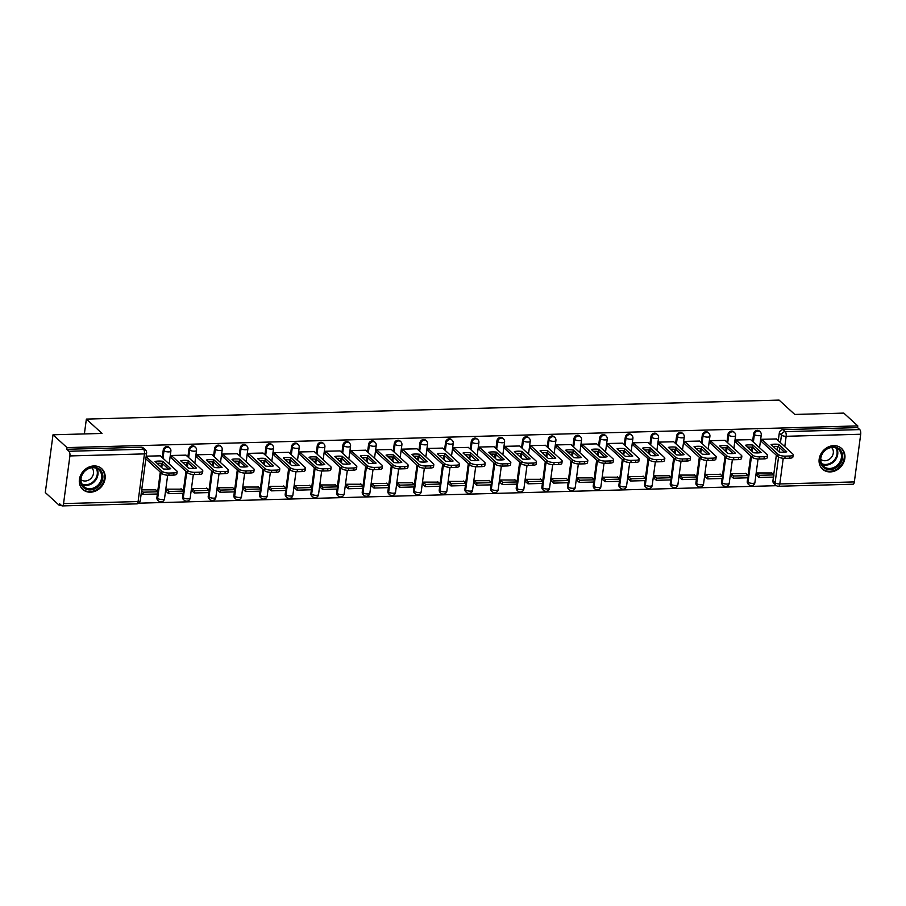 <?xml version="1.0" encoding="UTF-8"?>
<svg xmlns="http://www.w3.org/2000/svg" width="906" height="906" viewBox="0 0 906 906"><rect width="100%" height="100%" fill="white"/><g stroke="black" fill="none" stroke-linecap="round" stroke-linejoin="round"><path stroke-width="1.36" d="M168.969 447.247A3.601 3.058 132.5 0 0 163.239 449.988L164.009 450.701A3.601 3.058 -47.5 0 1 169.739 447.949L168.969 447.247M194.631 446.533A3.601 3.058 132.5 0 0 188.912 449.285L189.682 449.999A3.601 3.058 -47.5 0 1 195.413 447.247L194.631 446.533M220.305 445.831A3.601 3.058 132.5 0 0 214.575 448.583L215.345 449.297A3.601 3.058 -47.5 0 1 221.075 446.545L220.305 445.831M245.968 445.129A3.601 3.058 132.5 0 0 240.249 447.881L241.019 448.595A3.601 3.058 -47.5 0 1 246.749 445.843L245.968 445.129M271.641 444.427A3.601 3.058 132.5 0 0 265.911 447.179L266.692 447.881A3.601 3.058 -47.5 0 1 272.412 445.14L271.641 444.427M297.304 443.725A3.601 3.058 132.5 0 0 291.585 446.477L292.355 447.179A3.601 3.058 -47.5 0 1 298.085 444.427L297.304 443.725M322.978 443.023A3.601 3.058 132.5 0 0 317.247 445.775L318.029 446.477A3.601 3.058 -47.5 0 1 323.748 443.725L322.978 443.023M348.651 442.321A3.601 3.058 132.5 0 0 342.921 445.061L343.691 445.775A3.601 3.058 -47.5 0 1 349.422 443.023L348.651 442.321M374.314 441.607A3.601 3.058 132.5 0 0 368.583 444.359L369.365 445.073A3.601 3.058 -47.5 0 1 375.084 442.321L374.314 441.607M399.988 440.905A3.601 3.058 132.5 0 0 394.257 443.657L395.027 444.37A3.601 3.058 -47.5 0 1 400.758 441.618L399.988 440.905M425.65 440.203A3.601 3.058 132.5 0 0 419.931 442.955L420.701 443.657A3.601 3.058 -47.5 0 1 426.42 440.916L425.65 440.203M451.324 439.501A3.601 3.058 132.5 0 0 445.593 442.253L446.364 442.955A3.601 3.058 -47.5 0 1 452.094 440.203L451.324 439.501M476.986 438.798A3.601 3.058 132.5 0 0 471.267 441.55L472.037 442.253A3.601 3.058 -47.5 0 1 477.768 439.501L476.986 438.798M502.66 438.096A3.601 3.058 132.5 0 0 496.93 440.837L497.7 441.55A3.601 3.058 -47.5 0 1 503.43 438.798L502.66 438.096M528.323 437.383A3.601 3.058 132.5 0 0 522.603 440.135L523.374 440.848A3.601 3.058 -47.5 0 1 529.104 438.096L528.323 437.383M553.996 436.681A3.601 3.058 132.5 0 0 548.266 439.433L549.047 440.146A3.601 3.058 -47.5 0 1 554.766 437.394L553.996 436.681M579.659 435.979A3.601 3.058 132.5 0 0 573.94 438.731L574.71 439.444A3.601 3.058 -47.5 0 1 580.44 436.692L579.659 435.979M605.333 435.276A3.601 3.058 132.5 0 0 599.602 438.028L600.384 438.731A3.601 3.058 -47.5 0 1 606.103 435.99L605.333 435.276M631.006 434.574A3.601 3.058 132.5 0 0 625.276 437.326L626.046 438.028A3.601 3.058 -47.5 0 1 631.776 435.276L631.006 434.574M656.669 433.872A3.601 3.058 132.5 0 0 650.938 436.624L651.72 437.326A3.601 3.058 -47.5 0 1 657.439 434.574L656.669 433.872M682.343 433.17A3.601 3.058 132.5 0 0 676.612 435.911L677.382 436.624A3.601 3.058 -47.5 0 1 683.113 433.872L682.343 433.17M708.005 432.456A3.601 3.058 132.5 0 0 702.275 435.208L703.056 435.922A3.601 3.058 -47.5 0 1 708.775 433.17L708.005 432.456M733.679 431.754A3.601 3.058 132.5 0 0 727.948 434.506L728.718 435.22A3.601 3.058 -47.5 0 1 734.449 432.468L733.679 431.754M759.341 431.052A3.601 3.058 132.5 0 0 753.622 433.804L754.392 434.506A3.601 3.058 -47.5 0 1 760.123 431.766L759.341 431.052M830.258 471.913A14.066 11.937 132.5 0 0 843.509 462.875A14.066 11.937 132.5 0 0 841.515 448.402A14.066 11.937 132.5 0 0 833.769 445.639A14.066 11.937 132.5 0 0 820.519 454.676A14.066 11.937 132.5 0 0 822.512 469.149A14.066 11.937 132.5 0 0 830.258 471.913M90.487 492.196A14.066 11.937 132.5 0 0 103.726 483.158A14.066 11.937 132.5 0 0 101.732 468.685A14.066 11.937 132.5 0 0 93.986 465.933A14.066 11.937 132.5 0 0 80.747 474.971A14.066 11.937 132.5 0 0 82.74 489.433A14.066 11.937 132.5 0 0 90.487 492.196M53.012 434.789L102.038 433.442L86.364 419.093L779.081 400.09L794.766 414.45L843.792 413.102L857.789 425.911L66.999 447.598L53.012 434.789L45.3 492.547L59.286 505.355L61.291 505.299M138.799 503.181L776.442 485.695M59.286 505.355L59.513 503.679L61.699 505.673A3.601 1.472 -91.6 0 0 62.242 505.91A3.601 1.472 -91.6 0 0 63.556 503.589L69.909 455.933A3.601 1.472 -91.6 0 0 68.958 451.279L143.488 449.24A3.601 3.058 -47.5 0 1 145.481 449.942L143.295 447.949A3.601 3.058 -47.5 0 0 141.313 447.236L143.488 449.24A3.601 1.472 -91.6 0 1 144.45 453.895L69.909 455.933M66.999 447.598L66.772 449.285L68.958 451.279M772.931 480.758L775.106 482.751A3.601 3.058 -47.5 0 0 775.966 485.322L773.781 483.328A3.601 3.058 -47.5 0 1 772.931 480.758L773.418 477.088M773.735 474.71L776.34 455.186M777.031 450.022L777.507 446.465M778.277 440.69L779.285 433.102L781.47 435.095A3.601 3.058 -47.5 0 1 785.208 431.641L859.749 429.591A3.601 1.472 88.4 0 1 860.7 434.246L854.347 481.901A3.601 1.472 88.4 0 1 853.033 484.223L778.492 486.262A3.601 1.472 88.4 0 0 779.806 483.951L854.347 481.901M859.749 429.591L857.563 427.598L857.789 425.911M776.374 438.957L761.572 439.285L761.72 441.8M771.833 472.966L757.076 472.966L756.827 475.491M746.17 473.668L731.414 473.668L731.153 476.194M750.7 439.659L735.91 439.999L736.057 442.502M720.497 474.382L705.74 474.382L705.491 476.896M725.038 440.361L710.236 440.701L710.383 443.215M694.834 475.084L680.078 475.084L679.817 477.609M699.364 441.063L684.574 441.403L684.71 443.917M669.16 475.786L654.404 475.786L654.155 478.311M673.702 441.766L658.9 442.105L659.047 444.62M643.487 476.488L628.741 476.488L628.481 479.014M648.028 442.468L633.226 442.808L633.373 445.322M617.824 477.19L603.068 477.19L602.818 479.716M622.365 443.181L607.564 443.51L607.711 446.024M592.15 477.892L577.405 477.892L577.145 480.418M596.692 443.883L581.89 444.212L582.037 446.726M566.488 478.606L551.731 478.606L551.482 481.12M571.029 444.586L556.227 444.925L556.375 447.428M540.814 479.308L526.058 479.308L525.808 481.833M545.355 445.288L530.554 445.627L530.701 448.142M515.152 480.01L500.395 480.01L500.135 482.536M519.693 445.99L504.891 446.33L505.038 448.844M489.478 480.712L474.721 480.712L474.472 483.238M494.019 446.692L479.217 447.032L479.365 449.546M463.815 481.414L449.059 481.414L448.798 483.94M468.345 447.394L453.555 447.734L453.702 450.248M438.142 482.117L423.385 482.117L423.136 484.642M442.683 448.108L427.881 448.436L428.028 450.95M412.479 482.819L397.723 482.819L397.462 485.344M417.009 448.81L402.219 449.15L402.355 451.652M386.805 483.532L372.049 483.532L371.8 486.046M391.347 449.512L376.545 449.852L376.692 452.366M361.143 484.234L346.386 484.234L346.126 486.76M365.673 450.214L350.871 450.554L351.018 453.068M335.469 484.937L320.713 484.937L320.464 487.462M340.01 450.916L325.209 451.256L325.356 453.77M309.795 485.639L295.05 485.639L294.79 488.164M314.337 451.618L299.535 451.958L299.682 454.472M284.133 486.341L269.376 486.341L269.127 488.866M288.674 452.332L273.872 452.66L274.02 455.174M258.459 487.043L243.714 487.043L243.454 489.568M263 453.034L248.199 453.362L248.346 455.877M232.797 487.756L218.04 487.756L217.78 490.271M237.338 453.736L222.536 454.076L222.683 456.59M207.123 488.459L192.366 488.459L192.117 490.984M211.664 454.438L196.862 454.778L197.01 457.292M181.46 489.161L166.704 489.161L166.444 491.686M186.002 455.14L171.2 455.48L171.347 457.994M155.787 489.863L141.71 489.84M160.328 455.843L146.206 456.16M156.885 497.654L157.655 498.357A3.601 3.058 -47.5 0 0 158.505 500.927L157.735 500.225A3.601 3.058 132.5 0 1 156.885 497.654L157.372 493.985M157.689 491.607L160.294 472.083M160.985 466.918L161.461 463.351M162.231 457.587L163.239 449.988M182.548 496.941L183.318 497.654A3.601 3.058 -47.5 0 0 184.178 500.225L183.408 499.512A3.601 3.058 132.5 0 1 182.548 496.941L183.035 493.283M183.352 490.893L185.957 471.38M186.647 466.216L187.123 462.649M187.893 456.884L188.912 449.285M208.221 496.239L208.992 496.952A3.601 3.058 -47.5 0 0 209.852 499.523L209.071 498.81A3.601 3.058 132.5 0 1 208.221 496.239L208.708 492.581M209.026 490.191L211.63 470.678M212.321 465.514L212.797 461.947M213.567 456.182L214.575 448.583M233.884 495.537L234.665 496.25A3.601 3.058 -47.5 0 0 235.515 498.821L234.745 498.107A3.601 3.058 132.5 0 1 233.884 495.537L234.371 491.879M234.699 489.489L237.293 469.965M237.984 464.812L238.459 461.245M239.229 455.469L240.249 447.881M259.558 494.835L260.328 495.537A3.601 3.058 -47.5 0 0 261.188 498.107L260.407 497.405A3.601 3.058 132.5 0 1 259.558 494.835L260.045 491.177M260.362 488.787L262.966 469.263M263.657 464.099L264.133 460.542M264.903 454.767L265.911 447.179M285.22 494.132L286.002 494.835A3.601 3.058 -47.5 0 0 286.851 497.405L286.081 496.703A3.601 3.058 132.5 0 1 285.22 494.132L285.707 490.463M286.036 488.085L288.64 468.561M289.32 463.396L289.795 459.84M290.566 454.065L291.585 446.477M310.894 493.43L311.664 494.132A3.601 3.058 -47.5 0 0 312.525 496.703L311.743 496.001A3.601 3.058 132.5 0 1 310.894 493.43L311.381 489.761M311.698 487.383L314.303 467.858M314.994 462.694L315.469 459.127M316.239 453.362L317.247 445.775M336.556 492.717L337.338 493.43A3.601 3.058 -47.5 0 0 338.187 496.001L337.417 495.288A3.601 3.058 132.5 0 1 336.556 492.717L337.055 489.059M337.372 486.669L339.976 467.156M340.656 461.992L341.132 458.425M341.902 452.66L342.921 445.061M362.23 492.015L363 492.728A3.601 3.058 -47.5 0 0 363.861 495.299L363.08 494.585A3.601 3.058 132.5 0 1 362.23 492.015L362.717 488.357M363.034 485.967L365.639 466.454M366.33 461.29L366.805 457.723M367.576 451.958L368.583 444.359M387.904 491.312L388.674 492.026A3.601 3.058 -47.5 0 0 389.523 494.597L388.753 493.883A3.601 3.058 132.5 0 1 387.904 491.312L388.391 487.655M388.708 485.265L391.313 465.741M392.004 460.588L392.479 457.02M393.249 451.245L394.257 443.657M413.566 490.61L414.336 491.324A3.601 3.058 -47.5 0 0 415.197 493.883L414.427 493.181A3.601 3.058 132.5 0 1 413.566 490.61L414.053 486.952M414.37 484.563L416.975 465.038M417.666 459.874L418.142 456.318M418.912 450.542L419.931 442.955M439.24 489.908L440.01 490.61A3.601 3.058 -47.5 0 0 440.86 493.181L440.09 492.479A3.601 3.058 132.5 0 1 439.24 489.908L439.727 486.239M440.044 483.861L442.649 464.336M443.34 459.172L443.815 455.616M444.586 449.84L445.593 442.253M464.903 489.206L465.673 489.908A3.601 3.058 -47.5 0 0 466.533 492.479L465.763 491.777A3.601 3.058 132.5 0 1 464.903 489.206L465.39 485.537M465.707 483.158L468.311 463.634M469.002 458.47L469.478 454.914M470.248 449.138L471.267 441.55M490.576 488.504L491.346 489.206A3.601 3.058 -47.5 0 0 492.196 491.777L491.426 491.063A3.601 3.058 132.5 0 1 490.576 488.504L491.063 484.835M491.38 482.456L493.985 462.932M494.676 457.768L495.152 454.2M495.922 448.436L496.93 440.837M516.239 487.79L517.02 488.504A3.601 3.058 -47.5 0 0 517.87 491.075L517.1 490.361A3.601 3.058 132.5 0 1 516.239 487.79L516.726 484.132M517.043 481.743L519.648 462.23M520.338 457.066L520.814 453.498M521.584 447.734L522.603 440.135M541.913 487.088L542.683 487.802A3.601 3.058 -47.5 0 0 543.543 490.373L542.762 489.659A3.601 3.058 132.5 0 1 541.913 487.088L542.4 483.43M542.717 481.041L545.321 461.528M546.012 456.364L546.488 452.796M547.258 447.032L548.266 439.433M567.575 486.386L568.356 487.1A3.601 3.058 -47.5 0 0 569.206 489.67L568.436 488.957A3.601 3.058 132.5 0 1 567.575 486.386L568.062 482.728M568.39 480.339L570.995 460.814M571.675 455.661L572.15 452.094M572.92 446.318L573.94 438.731M593.249 485.684L594.019 486.386A3.601 3.058 -47.5 0 0 594.88 488.957L594.098 488.255A3.601 3.058 132.5 0 1 593.249 485.684L593.736 482.026M594.053 479.636L596.658 460.112M597.348 454.948L597.824 451.392M598.594 445.616L599.602 438.028M618.911 484.982L619.693 485.684A3.601 3.058 -47.5 0 0 620.542 488.255L619.772 487.553A3.601 3.058 132.5 0 1 618.911 484.982L619.41 481.312M619.727 478.934L622.331 459.41M623.011 454.246L623.487 450.69M624.257 444.914L625.276 437.326M644.585 484.28L645.355 484.982A3.601 3.058 -47.5 0 0 646.216 487.553L645.434 486.85A3.601 3.058 132.5 0 1 644.585 484.28L645.072 480.61M645.389 478.232L647.994 458.708M648.685 453.544L649.16 449.976M649.93 444.212L650.938 436.624M670.247 483.566L671.029 484.28A3.601 3.058 -47.5 0 0 671.878 486.85L671.108 486.137A3.601 3.058 132.5 0 1 670.247 483.566L670.746 479.908M671.063 477.519L673.668 458.006M674.358 452.841L674.834 449.274M675.593 443.51L676.612 435.911M695.921 482.864L696.691 483.578A3.601 3.058 -47.5 0 0 697.552 486.148L696.782 485.435A3.601 3.058 132.5 0 1 695.921 482.864L696.408 479.206M696.725 476.816L699.33 457.304M700.021 452.139L700.497 448.572M701.267 442.808L702.275 435.208M721.595 482.162L722.365 482.875A3.601 3.058 -47.5 0 0 723.215 485.446L722.444 484.733A3.601 3.058 132.5 0 1 721.595 482.162L722.082 478.504M722.399 476.114L725.004 456.59M725.695 451.437L726.17 447.87M726.94 442.094L727.948 434.506M747.257 481.46L748.028 482.173A3.601 3.058 -47.5 0 0 748.888 484.733L748.118 484.031A3.601 3.058 132.5 0 1 747.257 481.46L747.744 477.802M748.062 475.412L750.666 455.888M751.357 450.724L751.833 447.168M752.603 441.392L753.622 433.804M84.383 433.929L86.364 419.093M66.772 449.285L141.313 447.236M857.563 427.598L783.022 429.637A3.601 3.058 132.5 0 0 779.285 433.102M761.652 439.285L778.107 454.348A5.413 1.812 7.6 0 0 785.151 456.148L789.93 456.012A5.413 1.812 -172.4 0 0 793.18 454.801A5.413 1.812 -172.4 0 0 792.75 453.951L776.306 438.889M779.228 452.037A11.178 3.749 7.6 0 0 786.793 451.834L778.628 444.348A11.178 3.749 -172.4 0 0 771.063 444.563L779.228 452.037L779.76 447.847M759.002 477.485L773.645 477.088L773.939 474.903L759.296 475.299L759.002 477.485L756.748 475.424M757.042 473.238L759.296 475.299M771.402 472.581L773.939 474.903M793.18 454.801L792.886 456.986A5.413 1.812 -172.4 0 1 789.636 458.21L789.93 456.012M761.289 441.415L777.812 456.545A5.413 1.812 7.6 0 0 784.856 458.334L789.636 458.21M784.471 452.162L778.333 446.545L778.628 444.348M773.09 446.42A11.178 3.749 -172.4 0 1 778.333 446.545M840.315 463.679A12.174 10.328 -47.5 0 1 824.585 468.255A12.174 10.328 -47.5 0 1 822.591 452.841A12.174 10.328 -47.5 0 1 838.322 448.266A12.174 10.328 -47.5 0 1 840.315 463.679M822.897 452.921A11.268 9.57 132.5 0 0 823.486 466.25A11.268 9.57 132.5 0 0 839.307 462.955A11.268 9.57 132.5 0 0 838.718 449.625A11.268 9.57 132.5 0 0 822.897 452.921M820.723 459.319A8.029 6.818 132.5 0 0 831.81 456.817A8.029 6.818 132.5 0 0 831.561 447.485M821.436 467.994A13.975 11.869 132.5 0 0 822.014 468.572A13.975 11.869 132.5 0 0 841.629 464.484A13.975 11.869 132.5 0 0 840.893 447.949A13.975 11.869 132.5 0 0 840.27 447.428M100.532 483.963A12.174 10.328 -47.5 0 1 84.802 488.549A12.174 10.328 -47.5 0 1 82.808 473.125A12.174 10.328 -47.5 0 1 98.539 468.549A12.174 10.328 -47.5 0 1 100.532 483.963M83.114 473.204A11.268 9.57 132.5 0 0 83.714 486.545A11.268 9.57 132.5 0 0 99.524 483.249A11.268 9.57 132.5 0 0 98.935 469.908A11.268 9.57 132.5 0 0 83.114 473.204M80.951 479.602A8.029 6.818 132.5 0 0 92.027 477.1A8.029 6.818 132.5 0 0 91.778 467.768M81.653 488.277A13.975 11.869 132.5 0 0 82.231 488.855A13.975 11.869 132.5 0 0 101.846 484.767A13.975 11.869 132.5 0 0 101.11 468.243A13.975 11.869 132.5 0 0 100.487 467.711M735.989 439.988L752.444 455.05A5.413 1.812 7.6 0 0 759.488 456.851L764.256 456.715A5.413 1.812 -172.4 0 0 767.507 455.503A5.413 1.812 -172.4 0 0 767.088 454.653L750.632 439.591M753.554 452.74A11.178 3.749 7.6 0 0 761.131 452.536L752.965 445.061A11.178 3.749 -172.4 0 0 745.389 445.265L753.554 452.74M733.339 478.198L747.982 477.79L748.277 475.605L733.634 476.001L733.339 478.198L731.085 476.126M731.38 473.94L733.634 476.001M745.74 473.283L748.277 475.605M767.507 455.503L767.223 457.689A5.413 1.812 -172.4 0 1 763.962 458.912L764.256 456.715M735.627 442.117L752.15 457.247A5.413 1.812 7.6 0 0 759.194 459.036L763.962 458.912M758.798 452.864L752.671 447.247L752.965 445.061M747.427 447.122A11.178 3.749 -172.4 0 1 752.671 447.247M710.315 440.69L726.771 455.763A5.413 1.812 7.6 0 0 733.815 457.553L738.594 457.428A5.413 1.812 -172.4 0 0 741.844 456.205A5.413 1.812 -172.4 0 0 741.414 455.356L724.959 440.293M727.892 453.442A11.178 3.749 7.6 0 0 735.457 453.238L727.292 445.763A11.178 3.749 -172.4 0 0 719.726 445.967L727.892 453.442M707.665 478.9L722.308 478.493L722.603 476.307L707.96 476.703L707.665 478.9L705.412 476.839M705.706 474.642L707.96 476.703M720.066 473.985L722.603 476.307M741.844 456.205L741.55 458.402A5.413 1.812 -172.4 0 1 738.299 459.614L738.594 457.428M709.953 442.819L726.476 457.949A5.413 1.812 7.6 0 0 733.52 459.75L738.299 459.614M733.135 453.566L726.997 447.949L727.292 445.763M721.754 447.824A11.178 3.749 -172.4 0 1 726.997 447.949L726.465 452.139M684.653 441.403L701.108 456.465A5.413 1.812 7.6 0 0 708.152 458.255L712.92 458.13A5.413 1.812 -172.4 0 0 716.17 456.907A5.413 1.812 -172.4 0 0 715.751 456.058L699.296 440.995M702.218 454.155A11.178 3.749 7.6 0 0 709.794 453.94L701.618 446.465A11.178 3.749 -172.4 0 0 694.053 446.669L702.218 454.155M682.003 479.602L696.646 479.195L696.941 477.009L682.286 477.417L682.003 479.602L679.749 477.541M680.044 475.344L682.286 477.417M694.404 474.687L696.941 477.009M716.17 456.907L715.876 459.104A5.413 1.812 -172.4 0 1 712.626 460.316L712.92 458.13M684.29 443.521L700.814 458.651A5.413 1.812 7.6 0 0 707.858 460.452L712.626 460.316M707.461 454.268L701.335 448.651L701.618 446.465M696.08 448.538A11.178 3.749 -172.4 0 1 701.335 448.651M658.979 442.105L675.434 457.168A5.413 1.812 7.6 0 0 682.478 458.968L687.246 458.832A5.413 1.812 -172.4 0 0 690.508 457.621A5.413 1.812 -172.4 0 0 690.078 456.76L673.622 441.698M676.556 454.857A11.178 3.749 7.6 0 0 684.121 454.642L675.955 447.168A11.178 3.749 -172.4 0 0 668.39 447.371L676.556 454.857M656.329 480.305L670.972 479.908L671.267 477.711L656.624 478.119L656.329 480.305L654.075 478.243M654.37 476.058L656.624 478.119M668.73 475.39L671.267 477.711M690.508 457.621L690.213 459.806A5.413 1.812 -172.4 0 1 686.963 461.018L687.246 458.832M658.617 444.223L675.14 459.353A5.413 1.812 7.6 0 0 682.184 461.154L686.963 461.018M681.799 454.971L675.661 449.353L675.955 447.168M670.417 449.24A11.178 3.749 -172.4 0 1 675.661 449.353M633.317 442.808L649.761 457.87A5.413 1.812 7.6 0 0 656.816 459.67L661.584 459.535A5.413 1.812 -172.4 0 0 664.834 458.323A5.413 1.812 -172.4 0 0 664.415 457.473L647.96 442.4M650.882 455.559A11.178 3.749 7.6 0 0 658.447 455.356L650.282 447.87A11.178 3.749 -172.4 0 0 642.716 448.085L650.882 455.559M630.667 481.007L645.31 480.61L645.593 478.413L630.95 478.821L630.667 481.007L628.413 478.946M628.696 476.76L630.95 478.821M643.067 476.092L645.593 478.413M664.834 458.323L664.54 460.508A5.413 1.812 -172.4 0 1 661.289 461.72L661.584 459.535M632.943 444.925L649.477 460.055A5.413 1.812 7.6 0 0 656.522 461.856L661.289 461.72M656.125 455.684L649.998 450.067L650.282 447.87M644.744 449.942A11.178 3.749 -172.4 0 1 649.998 450.067L649.455 454.257M607.643 443.51L624.098 458.572A5.413 1.812 7.6 0 0 631.142 460.373L635.91 460.237A5.413 1.812 -172.4 0 0 639.172 459.025A5.413 1.812 -172.4 0 0 638.741 458.176L622.286 443.113M625.219 456.262A11.178 3.749 7.6 0 0 632.784 456.058L624.619 448.572A11.178 3.749 -172.4 0 0 617.043 448.787L625.219 456.262M604.993 481.709L619.636 481.312L619.931 479.127L605.287 479.523L604.993 481.709L602.739 479.648M603.034 477.462L605.287 479.523M617.394 476.805L619.931 479.127M639.172 459.025L638.877 461.211A5.413 1.812 -172.4 0 1 635.627 462.434L635.91 460.237M607.28 445.639L623.804 460.769A5.413 1.812 7.6 0 0 630.848 462.558L635.627 462.434M630.463 456.386L624.325 450.769L624.619 448.572M619.081 450.644A11.178 3.749 -172.4 0 1 624.325 450.769L623.792 454.959M581.98 444.212L598.424 459.274A5.413 1.812 7.6 0 0 605.48 461.075L610.248 460.939A5.413 1.812 -172.4 0 0 613.498 459.727A5.413 1.812 -172.4 0 0 613.068 458.878L596.624 443.815M599.546 456.964A11.178 3.749 7.6 0 0 607.111 456.76L598.945 449.285A11.178 3.749 -172.4 0 0 591.38 449.489L599.546 456.964M579.33 482.411L593.974 482.015L594.257 479.829L579.614 480.225L579.33 482.411L577.077 480.35M577.36 478.164L579.614 480.225M591.731 477.507L594.257 479.829M613.498 459.727L613.203 461.913A5.413 1.812 -172.4 0 1 609.953 463.136L610.248 460.939M581.607 446.341L598.141 461.471A5.413 1.812 7.6 0 0 605.185 463.26L609.953 463.136M604.789 457.088L598.651 451.471L598.945 449.285M593.407 451.347A11.178 3.749 -172.4 0 1 598.651 451.471M556.307 444.914L572.762 459.988A5.413 1.812 7.6 0 0 579.806 461.777L584.574 461.652A5.413 1.812 -172.4 0 0 587.835 460.429A5.413 1.812 -172.4 0 0 587.405 459.58L570.95 444.518M573.872 457.666A11.178 3.749 7.6 0 0 581.448 457.462L573.283 449.988A11.178 3.749 -172.4 0 0 565.706 450.191L573.872 457.666M553.657 483.125L568.3 482.717L568.594 480.531L553.951 480.927L553.657 483.125L551.403 481.052M551.697 478.866L553.951 480.927M566.057 478.209L568.594 480.531M587.835 460.429L587.541 462.626A5.413 1.812 -172.4 0 1 584.291 463.838L584.574 461.652M555.944 447.043L572.467 462.173A5.413 1.812 7.6 0 0 579.512 463.963L584.291 463.838M579.127 457.79L572.988 452.173L573.283 449.988M567.745 452.049A11.178 3.749 -172.4 0 1 572.988 452.173M530.644 445.627L547.088 460.69A5.413 1.812 7.6 0 0 554.132 462.479L558.911 462.354A5.413 1.812 -172.4 0 0 562.162 461.131A5.413 1.812 -172.4 0 0 561.731 460.282L545.287 445.22M548.209 458.368A11.178 3.749 7.6 0 0 555.774 458.164L547.609 450.69A11.178 3.749 -172.4 0 0 540.044 450.894L548.209 458.368M527.983 483.827L542.637 483.419L542.92 481.233L528.277 481.63L527.983 483.827L525.74 481.765M526.024 479.568L528.277 481.63M540.384 478.912L542.92 481.233M562.162 461.131L561.867 463.328A5.413 1.812 -172.4 0 1 558.617 464.54L558.911 462.354M530.27 447.745L546.805 462.875A5.413 1.812 7.6 0 0 553.849 464.676L558.617 464.54M553.453 458.493L547.315 452.875L547.609 450.69M542.071 452.751A11.178 3.749 -172.4 0 1 547.315 452.875L546.782 457.066M504.97 446.33L521.426 461.392A5.413 1.812 7.6 0 0 528.47 463.181L533.238 463.057A5.413 1.812 -172.4 0 0 536.488 461.845A5.413 1.812 -172.4 0 0 536.069 460.984L519.614 445.922M522.535 459.082A11.178 3.749 7.6 0 0 530.112 458.866L521.947 451.392A11.178 3.749 -172.4 0 0 514.37 451.596L522.535 459.082M502.32 484.529L516.964 484.121L517.258 481.935L502.615 482.343L502.32 484.529L500.067 482.468M500.361 480.271L502.615 482.343M514.721 479.614L517.258 481.935M536.488 461.845L536.205 464.031A5.413 1.812 -172.4 0 1 532.943 465.242L533.238 463.057M504.608 448.447L521.131 463.578A5.413 1.812 7.6 0 0 528.175 465.378L532.943 465.242M527.79 459.195L521.652 453.578L521.947 451.392M516.409 453.464A11.178 3.749 -172.4 0 1 521.652 453.578M479.297 447.032L495.752 462.094A5.413 1.812 7.6 0 0 502.796 463.895L507.575 463.759A5.413 1.812 -172.4 0 0 510.825 462.547A5.413 1.812 -172.4 0 0 510.395 461.698L493.951 446.624M496.873 459.784A11.178 3.749 7.6 0 0 504.438 459.569L496.273 452.094A11.178 3.749 -172.4 0 0 488.708 452.309L496.873 459.784M476.647 485.231L491.29 484.835L491.584 482.638L476.941 483.045L476.647 485.231L474.393 483.17M474.687 480.984L476.941 483.045M489.047 480.316L491.584 482.638M510.825 462.547L510.531 464.733A5.413 1.812 -172.4 0 1 507.281 465.944L507.575 463.759M478.934 449.15L495.457 464.28A5.413 1.812 7.6 0 0 502.513 466.08L507.281 465.944M502.117 459.908L495.978 454.291L496.273 452.094M490.735 454.166A11.178 3.749 -172.4 0 1 495.978 454.291L495.446 458.481M453.634 447.734L470.089 462.796A5.413 1.812 7.6 0 0 477.134 464.597L481.901 464.461A5.413 1.812 -172.4 0 0 485.152 463.249A5.413 1.812 -172.4 0 0 484.733 462.4L468.277 447.338M471.199 460.486A11.178 3.749 7.6 0 0 478.776 460.282L470.61 452.796A11.178 3.749 -172.4 0 0 463.034 453.011L471.199 460.486M450.984 485.933L465.627 485.537L465.922 483.34L451.279 483.747L450.984 485.933L448.73 483.872M449.025 481.686L451.279 483.747M463.385 481.018L465.922 483.34M485.152 463.249L484.869 465.435A5.413 1.812 -172.4 0 1 481.607 466.658L481.901 464.461M453.272 449.852L469.795 464.982A5.413 1.812 7.6 0 0 476.839 466.783L481.607 466.658M476.454 460.61L470.316 454.993L470.61 452.796M465.072 454.869A11.178 3.749 -172.4 0 1 470.316 454.993L469.772 459.183M427.96 448.436L444.416 463.498A5.413 1.812 7.6 0 0 451.46 465.299L456.239 465.163A5.413 1.812 -172.4 0 0 459.489 463.951A5.413 1.812 -172.4 0 0 459.059 463.102L442.604 448.04M445.537 461.188A11.178 3.749 7.6 0 0 453.102 460.984L444.937 453.51A11.178 3.749 -172.4 0 0 437.372 453.713L445.537 461.188M425.31 486.635L439.954 486.239L440.248 484.053L425.605 484.45L425.31 486.635L423.057 484.574M423.351 482.388L425.605 484.45M437.711 481.732L440.248 484.053M459.489 463.951L459.195 466.137A5.413 1.812 -172.4 0 1 455.945 467.36L456.239 465.163M427.598 450.565L444.121 465.695A5.413 1.812 7.6 0 0 451.165 467.485L455.945 467.36M450.78 461.313L444.642 455.695L444.937 453.51M439.399 455.571A11.178 3.749 -172.4 0 1 444.642 455.695M402.298 449.138L418.753 464.2A5.413 1.812 7.6 0 0 425.797 466.001L430.565 465.877A5.413 1.812 -172.4 0 0 433.815 464.653A5.413 1.812 -172.4 0 0 433.396 463.804L416.941 448.742M419.863 461.89A11.178 3.749 7.6 0 0 427.439 461.686L419.263 454.212A11.178 3.749 -172.4 0 0 411.698 454.416L419.863 461.89M399.648 487.349L414.291 486.941L414.586 484.755L399.942 485.152L399.648 487.349L397.394 485.276M397.689 483.091L399.942 485.152M412.049 482.434L414.586 484.755M433.815 464.653L433.532 466.839A5.413 1.812 -172.4 0 1 430.271 468.062L430.565 465.877M401.936 451.267L418.459 466.397A5.413 1.812 7.6 0 0 425.503 468.187L430.271 468.062M425.107 462.015L418.98 456.398L419.263 454.212M413.725 456.273A11.178 3.749 -172.4 0 1 418.98 456.398M376.624 449.852L393.079 464.914A5.413 1.812 7.6 0 0 400.124 466.703L404.903 466.579A5.413 1.812 -172.4 0 0 408.153 465.356A5.413 1.812 -172.4 0 0 407.723 464.506L391.267 449.444M394.201 462.592A11.178 3.749 7.6 0 0 401.766 462.388L393.6 454.914A11.178 3.749 -172.4 0 0 386.035 455.118L394.201 462.592M373.974 488.051L388.617 487.643L388.912 485.457L374.269 485.854L373.974 488.051L371.72 485.99M372.015 483.793L374.269 485.854M386.375 483.136L388.912 485.457M408.153 465.356L407.859 467.553A5.413 1.812 -172.4 0 1 404.608 468.764L404.903 466.579M376.262 451.969L392.785 467.1A5.413 1.812 7.6 0 0 399.829 468.9L404.608 468.764M399.444 462.717L393.306 457.1L393.6 454.914M388.062 456.975A11.178 3.749 -172.4 0 1 393.306 457.1M350.962 450.554L367.417 465.616A5.413 1.812 7.6 0 0 374.461 467.405L379.229 467.281A5.413 1.812 -172.4 0 0 382.479 466.058A5.413 1.812 -172.4 0 0 382.06 465.208L365.605 450.146M368.527 463.306A11.178 3.749 7.6 0 0 376.103 463.091L367.927 455.616A11.178 3.749 -172.4 0 0 360.362 455.82L368.527 463.306M348.312 488.753L362.955 488.345L363.249 486.16L348.595 486.567L348.312 488.753L346.058 486.692M346.352 484.495L348.595 486.567M360.713 483.838L363.249 486.16M382.479 466.058L382.185 468.255A5.413 1.812 -172.4 0 1 378.935 469.467L379.229 467.281M350.599 452.672L367.123 467.802A5.413 1.812 7.6 0 0 374.167 469.602L378.935 469.467M373.77 463.419L367.643 457.802L367.927 455.616M362.389 457.689A11.178 3.749 -172.4 0 1 367.643 457.802L367.1 461.992M325.288 451.256L341.743 466.318A5.413 1.812 7.6 0 0 348.787 468.119L353.555 467.983A5.413 1.812 -172.4 0 0 356.817 466.771A5.413 1.812 -172.4 0 0 356.386 465.911L339.931 450.848M342.864 464.008A11.178 3.749 7.6 0 0 350.429 463.793L342.264 456.318A11.178 3.749 -172.4 0 0 334.699 456.522L342.864 464.008M322.638 489.455L337.281 489.059L337.576 486.862L322.932 487.269L322.638 489.455L320.384 487.394M320.679 485.208L322.932 487.269M335.039 484.54L337.576 486.862M356.817 466.771L356.522 468.957A5.413 1.812 -172.4 0 1 353.272 470.169L353.555 467.983M324.926 453.374L341.449 468.504A5.413 1.812 7.6 0 0 348.493 470.305L353.272 470.169M348.108 464.121L341.97 458.504L342.264 456.318M336.726 458.391A11.178 3.749 -172.4 0 1 341.97 458.504M299.626 451.958L316.069 467.02A5.413 1.812 7.6 0 0 323.125 468.821L327.893 468.685A5.413 1.812 -172.4 0 0 331.143 467.473A5.413 1.812 -172.4 0 0 330.724 466.624L314.269 451.562M317.191 464.71A11.178 3.749 7.6 0 0 324.756 464.506L316.59 457.02A11.178 3.749 -172.4 0 0 309.025 457.236L317.191 464.71M296.975 490.157L311.619 489.761L311.902 487.564L297.259 487.972L296.975 490.157L294.722 488.096M295.005 485.91L297.259 487.972M309.376 485.242L311.902 487.564M331.143 467.473L330.849 469.659A5.413 1.812 -172.4 0 1 327.598 470.871L327.893 468.685M299.252 454.076L315.786 469.206A5.413 1.812 7.6 0 0 322.83 471.007L327.598 470.871M322.434 464.835L316.307 459.217L316.59 457.02M311.052 459.093A11.178 3.749 -172.4 0 1 316.307 459.217L315.764 463.408M273.952 452.66L290.407 467.723A5.413 1.812 7.6 0 0 297.451 469.523L302.219 469.387A5.413 1.812 -172.4 0 0 305.481 468.175A5.413 1.812 -172.4 0 0 305.05 467.326L288.595 452.264M291.528 465.412A11.178 3.749 7.6 0 0 299.093 465.208L290.928 457.723A11.178 3.749 -172.4 0 0 283.351 457.938L291.528 465.412M271.302 490.859L285.945 490.463L286.239 488.277L271.596 488.674L271.302 490.859L269.048 488.798M269.342 486.613L271.596 488.674M283.703 485.956L286.239 488.277M305.481 468.175L305.186 470.361A5.413 1.812 -172.4 0 1 301.936 471.584L302.219 469.387M273.589 454.789L290.113 469.92A5.413 1.812 7.6 0 0 297.157 471.709L301.936 471.584M296.772 465.537L290.633 459.92L290.928 457.723M285.39 459.795A11.178 3.749 -172.4 0 1 290.633 459.92L290.101 464.11M248.289 453.362L264.733 468.425A5.413 1.812 7.6 0 0 271.777 470.225L276.557 470.089A5.413 1.812 -172.4 0 0 279.807 468.878A5.413 1.812 -172.4 0 0 279.376 468.028L262.933 452.966M265.854 466.114A11.178 3.749 7.6 0 0 273.419 465.911L265.254 458.436A11.178 3.749 -172.4 0 0 257.689 458.64L265.854 466.114M245.628 491.562L260.282 491.165L260.566 488.98L245.922 489.376L245.628 491.562L243.386 489.5M243.669 487.315L245.922 489.376M258.029 486.658L260.566 488.98M279.807 468.878L279.512 471.063A5.413 1.812 -172.4 0 1 276.262 472.286L276.557 470.089M247.916 455.492L264.45 470.622A5.413 1.812 7.6 0 0 271.494 472.411L276.262 472.286M271.098 466.239L264.96 460.622L265.254 458.436M259.716 460.497A11.178 3.749 -172.4 0 1 264.96 460.622M222.616 454.065L239.071 469.138A5.413 1.812 7.6 0 0 246.115 470.927L250.883 470.803A5.413 1.812 -172.4 0 0 254.144 469.58A5.413 1.812 -172.4 0 0 253.714 468.73L237.259 453.668M240.181 466.817A11.178 3.749 7.6 0 0 247.757 466.613L239.592 459.138A11.178 3.749 -172.4 0 0 232.015 459.342L240.181 466.817M219.965 492.275L234.609 491.867L234.903 489.682L220.26 490.078L219.965 492.275L217.712 490.203M218.006 488.017L220.26 490.078M232.366 487.36L234.903 489.682M254.144 469.58L253.85 471.777A5.413 1.812 -172.4 0 1 250.588 472.989L250.883 470.803M222.253 456.194L238.776 471.324A5.413 1.812 7.6 0 0 245.82 473.113L250.588 472.989M245.435 466.941L239.297 461.324L239.592 459.138M234.054 461.199A11.178 3.749 -172.4 0 1 239.297 461.324L238.765 465.514M196.953 454.778L213.397 469.84A5.413 1.812 7.6 0 0 220.441 471.63L225.22 471.505A5.413 1.812 -172.4 0 0 228.471 470.282A5.413 1.812 -172.4 0 0 228.04 469.433L211.596 454.37M214.518 467.519A11.178 3.749 7.6 0 0 222.083 467.315L213.918 459.84A11.178 3.749 -172.4 0 0 206.353 460.044L214.518 467.519M194.292 492.977L208.935 492.57L209.229 490.384L194.586 490.78L194.292 492.977L192.038 490.916M192.332 488.719L194.586 490.78M206.693 488.062L209.229 490.384M228.471 470.282L228.176 472.479A5.413 1.812 -172.4 0 1 224.926 473.691L225.22 471.505M196.579 456.896L213.103 472.026A5.413 1.812 7.6 0 0 220.158 473.827L224.926 473.691M219.762 467.643L213.623 462.026L213.918 459.84M208.38 461.901A11.178 3.749 -172.4 0 1 213.623 462.026M171.279 455.48L187.735 470.542A5.413 1.812 7.6 0 0 194.779 472.332L199.547 472.207A5.413 1.812 -172.4 0 0 202.797 470.995A5.413 1.812 -172.4 0 0 202.378 470.135L185.923 455.072M188.844 468.232A11.178 3.749 7.6 0 0 196.421 468.017L188.255 460.542A11.178 3.749 -172.4 0 0 180.679 460.746L188.844 468.232M168.629 493.679L183.272 493.272L183.567 491.086L168.924 491.494L168.629 493.679L166.376 491.618M166.67 489.421L168.924 491.494M181.03 488.764L183.567 491.086M202.797 470.995L202.514 473.181A5.413 1.812 -172.4 0 1 199.252 474.393L199.547 472.207M170.917 457.598L187.44 472.728A5.413 1.812 7.6 0 0 194.484 474.529L199.252 474.393M194.099 468.345L187.961 462.728L188.255 460.542M182.718 462.615A11.178 3.749 -172.4 0 1 187.961 462.728M146.138 456.669L162.061 471.245A5.413 1.812 7.6 0 0 169.105 473.045L173.884 472.909A5.413 1.812 -172.4 0 0 177.134 471.698A5.413 1.812 -172.4 0 0 176.704 470.848L160.26 455.775M163.182 468.934A11.178 3.749 7.6 0 0 170.747 468.719L162.582 461.245A11.178 3.749 -172.4 0 0 155.017 461.46L163.182 468.934M142.955 494.382L157.599 493.985L157.893 491.788L143.25 492.196L142.955 494.382L141.302 492.875M141.596 490.678L143.25 492.196M155.356 489.466L157.893 491.788M177.134 471.698L176.84 473.883A5.413 1.812 -172.4 0 1 173.59 475.095L173.884 472.909M145.843 458.855L161.766 473.43A5.413 1.812 7.6 0 0 168.822 475.231L173.59 475.095M168.425 469.059L162.287 463.442L162.582 461.245M157.044 463.317A11.178 3.749 -172.4 0 1 162.287 463.442M63.556 503.589L138.086 501.55L144.45 453.895A3.601 1.212 7.6 0 0 146.613 453.079A3.601 3.601 0 0 0 145.481 449.942M783.226 458.289L779.806 483.951A3.601 1.212 -172.4 0 1 775.106 482.751L778.537 457.043M780.451 442.683L781.47 435.095A3.601 1.212 -172.4 0 0 786.159 436.296L784.777 446.647M860.7 434.246L786.159 436.296A3.601 1.472 -91.6 0 0 785.208 431.641L783.022 429.637M158.505 500.927A3.601 3.601 0 0 0 164.518 498.742A3.601 1.212 7.6 0 1 162.355 499.557A3.601 1.212 7.6 0 1 157.655 498.357L161.064 472.785M161.755 467.632L162.31 463.453M163.001 458.289L164.009 450.701A3.601 1.212 7.6 0 0 168.709 451.901A3.601 1.212 -172.4 0 0 170.883 451.086A3.601 3.601 0 0 0 169.739 447.949M184.178 500.225A3.601 3.601 0 0 0 190.192 498.04A3.601 1.212 7.6 0 1 188.018 498.855A3.601 1.212 7.6 0 1 183.318 497.654L186.738 472.083M187.429 466.918L187.984 462.751M188.663 457.587L189.682 449.999A3.601 1.212 7.6 0 0 194.382 451.199A3.601 1.212 -172.4 0 0 196.545 450.384A3.601 3.601 0 0 0 195.413 447.247M209.852 499.523A3.601 3.601 0 0 0 215.855 497.337A3.601 1.212 7.6 0 1 213.691 498.153A3.601 1.212 7.6 0 1 208.992 496.952L212.4 471.38M213.091 466.216L213.646 462.049M214.337 456.884L215.345 449.297A3.601 1.212 7.6 0 0 220.045 450.486A3.601 1.212 -172.4 0 0 222.219 449.682A3.601 3.601 0 0 0 221.075 446.545M235.515 498.821A3.601 3.601 0 0 0 241.528 496.635A3.601 1.212 7.6 0 1 239.354 497.439A3.601 1.212 7.6 0 1 234.665 496.25L238.074 470.678M240.011 456.182L241.019 448.595A3.601 1.212 7.6 0 0 245.719 449.784A3.601 1.212 -172.4 0 0 247.882 448.98A3.601 3.601 0 0 0 246.749 445.843M261.188 498.107A3.601 3.601 0 0 0 267.191 495.933A3.601 1.212 7.6 0 1 265.028 496.737A3.601 1.212 7.6 0 1 260.328 495.537L263.737 469.976M264.427 464.812L264.982 460.644M265.673 455.48L266.692 447.881A3.601 1.212 7.6 0 0 271.381 449.082A3.601 1.212 -172.4 0 0 273.555 448.277A3.601 3.601 0 0 0 272.412 445.14M286.851 497.405A3.601 3.601 0 0 0 292.865 495.22A3.601 1.212 7.6 0 1 290.69 496.035A3.601 1.212 7.6 0 1 286.002 494.835L289.41 469.274M291.347 454.778L292.355 447.179A3.601 1.212 7.6 0 0 297.055 448.379A3.601 1.212 -172.4 0 0 299.218 447.564A3.601 3.601 0 0 0 298.085 444.427M312.525 496.703A3.601 3.601 0 0 0 318.527 494.517A3.601 1.212 7.6 0 1 316.364 495.333A3.601 1.212 7.6 0 1 311.664 494.132L315.073 468.561M317.009 454.065L318.029 446.477A3.601 1.212 7.6 0 0 322.717 447.677A3.601 1.212 -172.4 0 0 324.892 446.862A3.601 3.601 0 0 0 323.748 443.725M338.187 496.001A3.601 3.601 0 0 0 344.201 493.815A3.601 1.212 7.6 0 1 342.026 494.631A3.601 1.212 7.6 0 1 337.338 493.43L340.747 467.858M341.437 462.694L341.992 458.527M342.683 453.362L343.691 445.775A3.601 1.212 7.6 0 0 348.391 446.975A3.601 1.212 -172.4 0 0 350.554 446.16A3.601 3.601 0 0 0 349.422 443.023M363.861 495.299A3.601 3.601 0 0 0 369.875 493.113A3.601 1.212 7.6 0 1 367.7 493.929A3.601 1.212 7.6 0 1 363 492.728L366.409 467.156M368.346 452.66L369.365 445.073A3.601 1.212 7.6 0 0 374.053 446.262A3.601 1.212 -172.4 0 0 376.228 445.458A3.601 3.601 0 0 0 375.084 442.321M389.523 494.597A3.601 3.601 0 0 0 395.537 492.411A3.601 1.212 7.6 0 1 393.374 493.215A3.601 1.212 7.6 0 1 388.674 492.026L392.083 466.454M392.774 461.29L393.329 457.122M394.019 451.958L395.027 444.37A3.601 1.212 7.6 0 0 399.727 445.559A3.601 1.212 -172.4 0 0 401.902 444.755A3.601 3.601 0 0 0 400.758 441.618M415.197 493.883A3.601 3.601 0 0 0 421.211 491.709A3.601 1.212 7.6 0 1 419.036 492.513A3.601 1.212 7.6 0 1 414.336 491.324L417.757 465.752M418.436 460.588L419.002 456.42M419.682 451.256L420.701 443.657A3.601 1.212 7.6 0 0 425.401 444.857A3.601 1.212 -172.4 0 0 427.564 444.053A3.601 3.601 0 0 0 426.42 440.916M440.86 493.181A3.601 3.601 0 0 0 446.873 491.007A3.601 1.212 7.6 0 1 444.71 491.811A3.601 1.212 7.6 0 1 440.01 490.61L443.419 465.05M444.11 459.886L444.665 455.718M445.356 450.554L446.364 442.955A3.601 1.212 7.6 0 0 451.063 444.155A3.601 1.212 -172.4 0 0 453.238 443.34A3.601 3.601 0 0 0 452.094 440.203M466.533 492.479A3.601 3.601 0 0 0 472.547 490.293A3.601 1.212 7.6 0 1 470.373 491.109A3.601 1.212 7.6 0 1 465.673 489.908L469.093 464.348M471.018 449.852L472.037 442.253A3.601 1.212 7.6 0 0 476.737 443.453A3.601 1.212 -172.4 0 0 478.9 442.638A3.601 3.601 0 0 0 477.768 439.501M492.196 491.777A3.601 3.601 0 0 0 498.209 489.591A3.601 1.212 7.6 0 1 496.046 490.406A3.601 1.212 7.6 0 1 491.346 489.206L494.755 463.634M496.692 449.138L497.7 441.55A3.601 1.212 7.6 0 0 502.4 442.751A3.601 1.212 -172.4 0 0 504.574 441.935A3.601 3.601 0 0 0 503.43 438.798M517.87 491.075A3.601 3.601 0 0 0 523.883 488.889A3.601 1.212 7.6 0 1 521.709 489.704A3.601 1.212 7.6 0 1 517.02 488.504L520.429 462.932M521.12 457.768L521.675 453.6M522.366 448.436L523.374 440.848A3.601 1.212 7.6 0 0 528.073 442.049A3.601 1.212 -172.4 0 0 530.236 441.233A3.601 3.601 0 0 0 529.104 438.096M543.543 490.373A3.601 3.601 0 0 0 549.546 488.187A3.601 1.212 7.6 0 1 547.383 489.002A3.601 1.212 7.6 0 1 542.683 487.802L546.091 462.23M548.028 447.734L549.047 440.146A3.601 1.212 7.6 0 0 553.736 441.335A3.601 1.212 -172.4 0 0 555.91 440.531A3.601 3.601 0 0 0 554.766 437.394M569.206 489.67A3.601 3.601 0 0 0 575.219 487.485A3.601 1.212 7.6 0 1 573.045 488.289A3.601 1.212 7.6 0 1 568.356 487.1L571.765 461.528M572.456 456.364L573.011 452.196M573.702 447.032L574.71 439.444A3.601 1.212 7.6 0 0 579.41 440.633A3.601 1.212 -172.4 0 0 581.573 439.829A3.601 3.601 0 0 0 580.44 436.692M594.88 488.957A3.601 3.601 0 0 0 600.882 486.782A3.601 1.212 7.6 0 1 598.719 487.587A3.601 1.212 7.6 0 1 594.019 486.386L597.428 460.826M598.119 455.661L598.673 451.494M599.364 446.33L600.384 438.731A3.601 1.212 7.6 0 0 605.072 439.931A3.601 1.212 -172.4 0 0 607.247 439.127A3.601 3.601 0 0 0 606.103 435.99M620.542 488.255A3.601 3.601 0 0 0 626.556 486.069A3.601 1.212 7.6 0 1 624.381 486.884A3.601 1.212 7.6 0 1 619.693 485.684L623.102 460.123M625.038 445.627L626.046 438.028A3.601 1.212 7.6 0 0 630.746 439.229A3.601 1.212 -172.4 0 0 632.909 438.413A3.601 3.601 0 0 0 631.776 435.276M646.216 487.553A3.601 3.601 0 0 0 652.218 485.367A3.601 1.212 7.6 0 1 650.055 486.182A3.601 1.212 7.6 0 1 645.355 484.982L648.764 459.41M650.701 444.914L651.72 437.326A3.601 1.212 7.6 0 0 656.408 438.527A3.601 1.212 -172.4 0 0 658.583 437.711A3.601 3.601 0 0 0 657.439 434.574M671.878 486.85A3.601 3.601 0 0 0 677.892 484.665A3.601 1.212 7.6 0 1 675.729 485.48A3.601 1.212 7.6 0 1 671.029 484.28L674.438 458.708M675.129 453.544L675.683 449.376M676.374 444.212L677.382 436.624A3.601 1.212 7.6 0 0 682.082 437.825A3.601 1.212 -172.4 0 0 684.245 437.009A3.601 3.601 0 0 0 683.113 433.872M697.552 486.148A3.601 3.601 0 0 0 703.566 483.963A3.601 1.212 7.6 0 1 701.391 484.778A3.601 1.212 7.6 0 1 696.691 483.578L700.112 458.006M700.791 452.841L701.357 448.674M702.037 443.51L703.056 435.922A3.601 1.212 7.6 0 0 707.756 437.111A3.601 1.212 -172.4 0 0 709.919 436.307A3.601 3.601 0 0 0 708.775 433.17M723.215 485.446A3.601 3.601 0 0 0 729.228 483.26A3.601 1.212 7.6 0 1 727.065 484.064A3.601 1.212 7.6 0 1 722.365 482.875L725.774 457.304M727.711 442.808L728.718 435.22A3.601 1.212 7.6 0 0 733.418 436.409A3.601 1.212 -172.4 0 0 735.593 435.605A3.601 3.601 0 0 0 734.449 432.468M748.888 484.733A3.601 3.601 0 0 0 754.902 482.558A3.601 1.212 7.6 0 1 752.727 483.362A3.601 1.212 7.6 0 1 748.028 482.173L751.448 456.601M752.127 451.437L752.693 447.27M753.373 442.105L754.392 434.506A3.601 1.212 7.6 0 0 759.092 435.707A3.601 1.212 -172.4 0 0 761.255 434.903A3.601 3.601 0 0 0 760.123 431.766M140.26 500.735A3.601 1.212 7.6 0 1 138.086 501.55A3.601 1.472 88.4 0 1 136.783 503.861A3.601 3.601 0 0 0 140.26 500.735L146.613 453.079M777.812 456.545L778.107 454.348M784.856 458.334L785.151 456.148M836.623 448.232A11.268 9.57 -47.5 0 1 835.638 459.602A11.268 9.57 -47.5 0 1 821.923 464.291M821.538 463.555A10.906 9.253 132.5 0 0 835.026 459.115A10.906 9.253 132.5 0 0 835.853 447.926M96.84 468.515A11.268 9.57 -47.5 0 1 95.866 479.886A11.268 9.57 -47.5 0 1 82.14 484.574M81.755 483.838A10.906 9.253 132.5 0 0 95.243 479.41A10.906 9.253 132.5 0 0 96.07 468.209M752.15 457.247L752.444 455.05M759.194 459.036L759.488 456.851M726.476 457.949L726.771 455.763M733.52 459.75L733.815 457.553M700.814 458.651L701.108 456.465M707.858 460.452L708.152 458.255M675.14 459.353L675.434 457.168M682.184 461.154L682.478 458.968M649.477 460.055L649.761 457.87M656.522 461.856L656.816 459.67M623.804 460.769L624.098 458.572M630.848 462.558L631.142 460.373M598.141 461.471L598.424 459.274M605.185 463.26L605.48 461.075M572.467 462.173L572.762 459.988M579.512 463.963L579.806 461.777M546.805 462.875L547.088 460.69M553.849 464.676L554.132 462.479M521.131 463.578L521.426 461.392M528.175 465.378L528.47 463.181M495.457 464.28L495.752 462.094M502.513 466.08L502.796 463.895M469.795 464.982L470.089 462.796M476.839 466.783L477.134 464.597M444.121 465.695L444.416 463.498M451.165 467.485L451.46 465.299M418.459 466.397L418.753 464.2M425.503 468.187L425.797 466.001M392.785 467.1L393.079 464.914M399.829 468.9L400.124 466.703M367.123 467.802L367.417 465.616M374.167 469.602L374.461 467.405M341.449 468.504L341.743 466.318M348.493 470.305L348.787 468.119M315.786 469.206L316.069 467.02M322.83 471.007L323.125 468.821M290.113 469.92L290.407 467.723M297.157 471.709L297.451 469.523M264.45 470.622L264.733 468.425M271.494 472.411L271.777 470.225M238.776 471.324L239.071 469.138M245.82 473.113L246.115 470.927M213.103 472.026L213.397 469.84M220.158 473.827L220.441 471.63M187.44 472.728L187.735 470.542M194.484 474.529L194.779 472.332M161.766 473.43L162.061 471.245M168.822 475.231L169.105 473.045M761.255 434.903L759.545 447.745M758.039 459.025L754.902 482.558M735.593 435.605L733.871 448.447M732.365 459.727L729.228 483.26M709.919 436.307L708.209 449.161M706.703 460.429L703.566 483.963M684.245 437.009L682.535 449.863M681.029 461.131L677.892 484.665M658.583 437.711L656.873 450.565M655.366 461.834L652.218 485.367M632.909 438.413L631.199 451.267M629.693 462.536L626.556 486.069M607.247 439.127L605.525 451.969M604.03 463.249L600.882 486.782M581.573 439.829L579.863 452.672M578.356 463.951L575.219 487.485M555.91 440.531L554.189 453.374M552.694 464.653L549.546 488.187M530.236 441.233L528.526 454.087M527.02 465.356L523.883 488.889M504.574 441.935L502.853 454.789M501.346 466.058L498.209 489.591M478.9 442.638L477.19 455.492M475.684 466.76L472.547 490.293M453.238 443.34L451.516 456.194M450.01 467.473L446.873 491.007M427.564 444.053L425.854 456.896M424.348 468.175L421.211 491.709M401.902 444.755L400.18 457.598M398.674 468.878L395.537 492.411M376.228 445.458L374.518 458.311M373.012 469.58L369.875 493.113M350.554 446.16L348.844 459.014M347.338 470.282L344.201 493.815M324.892 446.862L323.182 459.716M321.675 470.984L318.527 494.517M299.218 447.564L297.508 460.418M296.002 471.698L292.865 495.22M273.555 448.277L271.834 461.12M270.339 472.4L267.191 495.933M247.882 448.98L246.172 461.822M244.665 473.102L241.528 496.635M222.219 449.682L220.498 462.524M219.003 473.804L215.855 497.337M196.545 450.384L194.835 463.238M193.329 474.506L190.192 498.04M170.883 451.086L169.162 463.94M167.655 475.208L164.518 498.742M62.242 505.91L136.783 503.861M775.966 485.322A3.601 3.601 0 0 0 778.492 486.262"/></g></svg>
